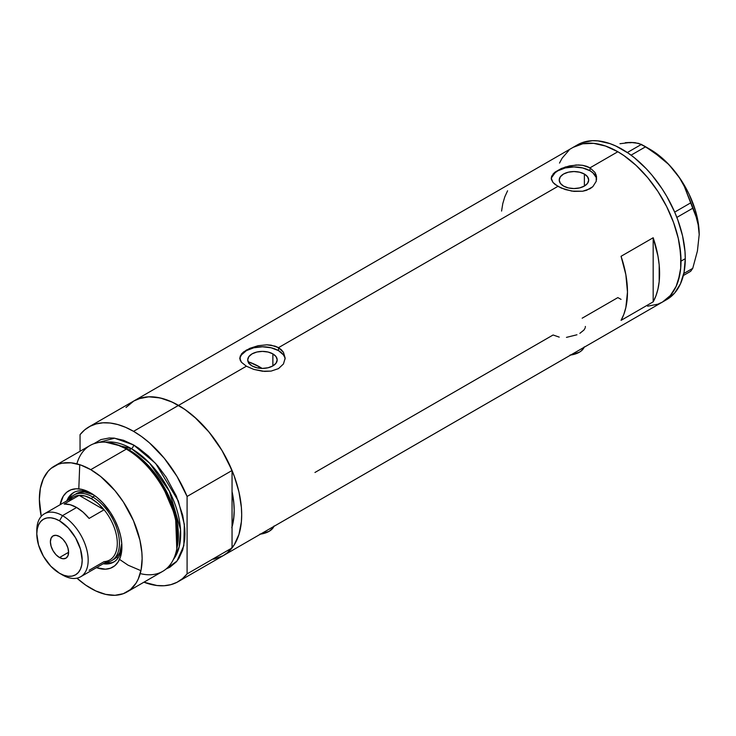 <?xml version="1.0" encoding="UTF-8"?>
<svg xmlns="http://www.w3.org/2000/svg" width="736" height="736" viewBox="0 0 736 736"><rect width="100%" height="100%" fill="white"/><g stroke="black" fill="none" stroke-linecap="round" stroke-linejoin="round"><path stroke-width="1.1" d="M570.722 355.019A18.17 10.488 0 0 0 584.126 347.282M260.507 534.124A18.17 10.488 0 0 0 273.902 526.387M272.872 353.887L272.872 365.912L268.088 367.752L262.448 368.405L256.818 367.752L252.034 365.912A14.729 8.501 180 0 1 247.719 359.895A14.729 8.501 180 0 1 256.818 352.038A14.729 8.501 180 0 1 272.872 353.887L276.064 356.647L277.187 359.895L276.064 363.152L272.872 365.912L272.872 353.887A14.729 8.501 180 0 1 277.187 359.895A14.729 8.501 180 0 1 268.088 367.752A14.729 8.501 180 0 1 252.034 365.912L248.842 363.152L247.719 359.895L248.842 356.647L252.034 353.887L256.818 352.038L262.448 351.394L268.088 352.038L272.872 353.887M249.789 362.305L248.722 363.455L249.789 362.305A78.724 45.448 -120 0 1 259.882 367.071L258.198 368.037L259.882 367.071L262.099 368.405A78.724 45.448 -120 0 0 259.882 367.071L249.026 362.029M584.375 174.036L584.375 186.07L579.591 187.91L573.96 188.554L568.321 187.91L563.537 186.07A14.729 8.501 180 0 1 559.222 180.053A14.729 8.501 180 0 1 568.321 172.196A14.729 8.501 180 0 1 584.375 174.036L587.567 176.796L588.69 180.053L587.567 183.31L584.375 186.07L584.375 174.036A14.729 8.501 180 0 1 588.69 180.053A14.729 8.501 180 0 1 579.591 187.91A14.729 8.501 180 0 1 563.537 186.07L560.344 183.31L559.222 180.053L560.344 176.796L563.537 174.036L568.321 172.196L573.96 171.552L579.591 172.196L584.375 174.036M552.975 174.119L555.073 172.104L561.366 168.48L569.544 165.876L578.367 164.956L582.627 165.315L590.014 167.817L617.844 151.745L624.036 155.673L636.18 165.471L647.616 177.551L657.91 191.434L666.669 206.595L670.358 214.48L673.541 222.456L678.279 238.4L680.699 253.819L680.699 268.116L679.788 274.666L676.191 286.276L670.358 295.513L662.501 302.027A89.314 51.566 -120 0 0 676.191 230.46A89.314 51.566 -120 0 0 617.844 151.745L590.014 167.817L594.946 172.426L596.234 175.278L596.234 181.286L592.848 186.668L586.564 190.293L582.627 191.24L573.96 191.388L565.294 189.557L557.897 186.355L552.957 182.427L551.356 179.317L551.687 176.18L555.073 172.104L565.294 167.008L576.178 164.993L582.627 165.315L586.564 166.272L590.014 167.817L590.014 170.78A22.706 13.11 0 0 0 566.058 167.762A22.706 13.11 0 0 0 551.31 179.078M551.246 178.278L551.687 176.18M241.463 353.961L243.57 351.955L249.863 348.321L258.042 345.718L266.864 344.807L271.124 345.166L278.512 347.659L557.897 186.355L278.512 347.659L283.443 352.268L285.163 358.119L283.443 363.98L278.502 368.607L271.124 371.091L262.458 371.229L253.791 369.398L246.394 366.206L241.454 362.278L239.743 358.119L241.463 353.961L246.404 350.06L258.042 345.718L266.864 344.807L275.062 346.122L278.512 347.659L278.512 350.63A22.706 13.11 0 0 0 254.555 347.604A22.706 13.11 0 0 0 239.807 358.92M285.117 359.085A22.706 13.11 0 0 0 278.512 350.63L278.512 347.659L281.345 349.756L283.443 352.268L285.163 358.119L283.443 363.98L278.502 368.607L271.124 371.091L264.666 371.404L253.791 369.398L246.394 366.206L178.526 405.389L246.394 366.206L241.454 362.278L240.175 360.208L240.184 356.022M126.012 407.477L133.869 400.964A89.314 51.566 60 0 1 178.526 405.389A89.314 51.566 60 0 1 236.882 484.095A89.314 51.566 60 0 1 223.183 555.662L213.615 559.213M653.172 237.746A89.314 51.566 60 0 1 653.172 301.834L621.055 320.372A89.314 51.566 -120 0 0 621.055 256.294L653.172 237.746L653.172 301.834L621.055 320.372L623.843 314.336L625.848 307.547L627.477 292.045L625.848 274.657L621.055 256.294L653.172 237.746L657.966 256.119L659.189 264.988L659.189 281.538L657.966 289.009L655.951 295.798L653.172 301.834L653.172 237.746M596.62 179.244A22.706 13.11 0 0 0 590.014 170.78L590.014 167.817L594.946 172.426L596.556 176.76L596.234 181.286L592.848 186.668L590.005 188.756L582.627 191.24L571.743 191.093L561.347 188.085L555.064 184.451L552.957 182.427L551.246 178.268M559.231 337.125L553.086 334.99L314.953 472.475M617.844 297.602L621.055 299.368L617.844 297.602L582.167 318.2M617.844 151.745A89.314 51.566 -120 0 0 573.188 147.329L582.756 143.778L593.676 143.345L605.526 146.041L617.844 151.745L605.526 146.041L593.676 143.345L582.756 143.778L573.188 147.329A89.314 51.566 60 0 1 642.013 171.258A89.314 51.566 60 0 1 681.002 261.142A89.314 51.566 60 0 1 662.501 302.027L657.91 304.18L647.616 306.185L657.91 304.18L662.501 302.027L670.358 295.513L676.191 286.276L678.279 280.738L680.699 268.116L681.002 261.142L685.28 258.667L681.002 261.142L679.788 246.21L678.279 238.4L673.541 222.456L666.669 206.595L657.91 191.434L647.616 177.551L636.18 165.471L624.036 155.673L617.844 151.745M88.909 426.917A89.314 51.566 60 0 1 133.566 431.342L125.608 427.331L117.769 424.543L110.188 423.025L102.985 422.804L96.26 423.89L90.132 426.254L84.704 429.861L80.049 434.654A89.314 51.566 60 0 1 88.909 426.917L133.869 400.964L138.46 398.811L148.755 396.805L160.2 397.937L172.334 402.16L184.718 409.308L196.862 419.115L208.297 431.186L218.592 445.068L223.192 452.53L227.35 460.239L234.232 476.091L238.97 492.034L241.38 507.454L241.684 514.777L241.38 521.75L238.97 534.373L234.232 544.852L227.35 552.764L223.192 555.662A89.314 51.566 -120 0 0 232.052 547.934L232.052 526.866L232.052 547.934L187.091 573.887A89.314 51.566 60 0 1 178.232 581.624A89.314 51.566 60 0 1 143.934 582.194L156.952 585.516L164.156 585.736L170.881 584.651L177.008 582.286L182.436 578.68L187.091 573.887L187.091 496.46L232.052 470.497A89.314 51.566 -120 0 0 178.526 405.389A89.314 51.566 -120 0 0 133.869 400.964L577.466 144.854A89.314 51.566 -120 0 1 646.3 168.783A89.314 51.566 -120 0 1 685.28 258.667L684.977 251.344L682.566 235.925L677.828 219.981L674.636 212.005L666.788 196.42L662.198 188.959L651.903 175.076L646.3 168.783L634.45 157.789L628.314 153.198L615.94 146.05L609.804 143.566L597.954 140.87L592.351 140.696L582.056 142.701L577.466 144.854M231.794 527.721L233.928 516.598L234.195 510.453L233.928 503.994L232.052 491.556A78.724 45.448 60 0 1 232.052 526.866L232.052 491.556A78.724 45.448 60 0 1 232.052 526.866L232.052 470.497L221.968 450.45L209.116 432.17L194.322 416.824L186.493 410.568L178.526 405.389L133.566 431.342L178.526 405.389L170.568 401.368L162.73 398.581L155.149 397.072L147.936 396.851L141.22 397.928L133.805 401M559.498 163.079L562.148 158.139L569.02 150.227L562.148 158.139L559.498 163.079M507.592 190.78L504.804 196.816L502.789 203.605L501.575 211.076M284.722 357.337L283.434 354.881L278.512 350.63L271.142 347.788L262.448 346.785L253.764 347.788L246.394 350.63L241.472 354.881L240.184 357.337M596.224 177.496L592.839 172.767L590.014 170.78L582.645 167.946L573.96 166.943L565.266 167.946L557.897 170.78L555.073 172.767L551.687 177.496M585.295 327.354L585.387 326.453M579.848 333.334L583.952 330.032L585.028 328.256M566.462 337.373L576.969 334.77M274.059 525.973L273.028 527.942L269.091 531.337L259.79 534.207M584.283 346.868L581.569 350.649L579.306 352.24L570.004 355.111M664.59 300.702A89.314 51.566 -120 0 0 666.788 299.552A89.314 51.566 -120 0 0 685.28 258.667L684.066 272.191L680.478 283.802L674.636 293.038L666.788 299.552L178.232 581.624M683.33 275.54L690.662 271.308L683.33 275.54M619.979 143.722L630.688 142.425L635.104 142.674L641.424 144.394L627.33 152.527L641.424 144.394L653.586 151.975L668.214 164.036L674.581 171.111L679.935 178.59L684.342 186.475L690.662 202.878L674.682 212.106L690.662 202.878L697.424 220.193L698.74 227.047L699.2 234.563L697.415 251.022L692.742 268.355L683.799 273.516L692.742 268.355L690.662 271.308L692.742 268.355L697.415 251.022L699.2 234.563A69.635 40.204 -120 0 0 674.581 171.111L679.935 178.59L684.342 186.475L695.373 213.918L698.74 227.047L699.2 235.014M631.111 142.729L625.342 142.683L630.688 142.425L638.646 143.354L645.582 146.795L631.065 155.167L645.582 146.795L661.158 157.688L668.214 164.036L674.581 171.111A69.635 40.204 -120 0 0 649.962 149.279L662.704 158.571L668.803 164.487L679.935 178.333L684.774 186.033L689.025 194.074L695.456 210.643L697.526 218.877L699.2 234.563A69.635 40.204 -120 0 1 699.2 234.812M676.853 217.405L692.742 208.233L676.853 217.405M92.175 493.884A40.121 23.166 -120 0 0 66.866 500.83A40.121 23.166 60 0 1 73.48 492.642A40.121 23.166 60 0 1 92.175 493.884M60.131 504.721A44.05 25.438 60 0 1 90.749 493.019L96.83 497.223L102.672 502.642L110.51 512.596L114.834 520.076L118.22 527.896L120.557 535.762L121.753 543.361L121.753 550.418L120.557 556.646L118.22 561.807L114.834 565.708L110.51 568.201L105.432 569.195L96.462 567.649A44.05 25.438 60 0 0 121.9 546.977A44.05 25.438 60 0 0 90.749 493.019L81.705 489.348L76.066 488.787L70.987 489.78L66.672 492.274L63.278 496.174L60.131 504.721M76.112 493.746A37.849 21.85 60 0 1 93.702 494.886L84.787 492.053L80.169 492.246L76.112 493.746M74.235 492.237A40.121 23.166 -120 0 0 68.365 499.965M176.576 549.939L177.017 547.832A70.757 40.857 -120 0 0 128.101 449.65L126.344 449.107A72.662 41.952 60 0 1 176.576 549.939A72.662 41.952 60 0 1 140.226 573.583M129.14 449.972L144.642 461.812L162.187 483.754L175.757 515.439L177.146 547.207A69.635 40.204 60 0 0 129.14 449.972L131.431 448.647L149.583 463.128L169.455 491.344L180.532 529.589L179.207 546.848L173.356 559.526A69.635 40.204 -120 0 0 174.414 502.596A69.635 40.204 -120 0 0 131.431 448.647A3.027 1.748 120 0 0 133.566 444.94L123.547 440.294L113.905 438.104L109.351 437.957L100.97 439.585L93.803 443.734L114.586 438.178L133.566 444.94A3.027 1.748 -60 0 1 131.431 448.647L129.14 449.972A69.635 40.204 60 0 0 118.174 445.068L129.14 449.972A1.518 0.874 -60 0 1 128.855 450.092M176.787 548.872L175.573 516.562L161.81 484.196L143.925 461.748L128.101 449.65L116.555 444.544M79.746 464.683L78.807 488.879M117.134 557.465L117.962 558.146M119.526 559.388L128.101 565.202L140.944 570.676M131.431 448.647L105.607 442.18A69.635 40.204 -120 0 1 131.431 448.647M127.08 591.919L162.674 571.375A72.662 41.952 -120 0 0 173.816 513.139A72.662 41.952 -120 0 0 126.344 449.107L90.749 469.66A72.662 41.952 60 0 1 138.221 533.692A72.662 41.952 60 0 1 127.08 591.919A72.662 41.952 60 0 1 90.749 588.322A72.662 41.952 60 0 1 76.949 578.174L85.716 585.129L95.79 590.944L105.662 594.375L114.972 595.304L123.344 593.676L130.474 589.564L136.068 583.124L138.221 579.103L141.146 569.664L142.131 558.661L141.882 552.699L139.923 540.16L133.474 520.692L123.344 501.943L114.972 490.654L100.777 476.588L90.749 469.66L126.344 449.107A72.662 41.952 -120 0 0 90.013 445.51L54.418 466.063A72.662 41.952 60 0 1 90.749 469.66L80.73 465.014L71.088 462.824L62.201 463.174L58.153 464.306L51.032 468.418L48.024 471.362L43.277 478.878L40.36 488.318L39.367 499.33L41.253 516.35A72.662 41.952 60 0 1 54.418 466.063M223.128 555.698L227.396 552.727L232.052 547.934L187.091 573.887L187.091 496.46L177.008 476.404L164.156 458.123L149.362 442.778L141.533 436.522L133.566 431.342A89.314 51.566 60 0 1 187.091 496.46L232.052 470.497L232.052 491.556L233.652 501.225L234.195 510.453L233.652 519.055L232.052 526.866M80.049 434.654L80.049 451.269L80.049 434.654M133.566 444.94L138.607 448.132L148.488 456.108L157.789 465.925L166.17 477.222L176.29 495.972L182.74 515.439L184.708 527.979L184.948 533.931L184.708 539.608L182.74 549.884L178.885 558.403L176.29 561.899L169.906 567.198L166.106 568.974L176.999 561.053L183.825 545.652L184.313 524.271L178.296 500.894L155.655 463.45L133.566 444.94M76.875 463.855A72.662 41.952 60 0 1 115.524 444.194A72.662 41.952 60 0 1 126.344 449.107L128.101 449.65A70.757 40.857 -120 0 0 117.567 444.866L115.524 444.194M104.696 562.893A40.121 23.166 -120 0 0 114.328 561.669M121.872 545.312A40.121 23.166 60 0 1 113.592 562.129A40.121 23.166 60 0 1 103.196 563.758A40.121 23.166 -120 0 0 121.872 545.312M105.892 563.049L110.796 562.856M71.447 494.702L68.825 498.852M111.605 560.657A37.849 21.85 60 0 1 105.542 562.405A37.849 21.85 -120 0 0 118.606 535.173A37.849 21.85 -120 0 0 92.681 496.975A37.849 21.85 60 0 1 117.401 530.325A37.849 21.85 60 0 1 111.605 560.657L113.96 559.296A37.849 21.85 60 0 0 121.762 543.49L119.756 552.616L117.282 556.536L113.96 559.296A37.849 21.85 60 0 1 112.746 559.912M36.846 532.284A36.331 20.976 60 0 1 44.326 513.838A36.331 20.976 60 0 1 62.496 515.642L59.496 520.83A32.09 18.529 60 0 1 82.184 560.142A32.09 18.529 60 0 1 59.496 573.243L62.496 574.972A36.331 20.976 -120 0 0 88.182 560.142A36.331 20.976 -120 0 0 62.496 515.642A36.331 20.976 60 0 1 86.222 547.658A36.331 20.976 60 0 1 80.656 576.776A36.331 20.976 60 0 1 62.496 574.972L59.496 573.243L63.922 575.294L68.181 576.26L72.1 576.104L75.541 574.834L78.366 572.488L80.463 569.167L81.751 565L82.184 560.142L80.463 549.111L75.541 537.777L68.181 527.841L59.496 520.83L55.062 518.779L50.812 517.813L46.883 517.969L43.442 519.248L40.627 521.585L38.53 524.906L37.232 529.074L36.8 533.931L38.53 544.962L43.442 556.306L50.812 566.232L59.496 573.243A32.09 18.529 60 0 1 36.8 533.931A32.09 18.529 60 0 1 59.496 520.83L62.496 515.642L76.618 507.481L62.496 515.642A36.331 20.976 -120 0 0 36.8 530.472L36.8 533.931M59.496 557.548A12.871 7.434 60 0 1 51.088 546.204A12.871 7.434 60 0 1 53.056 535.891A12.871 7.434 60 0 1 59.496 536.535L62.974 539.341L65.927 543.324L67.896 547.869L68.595 552.294L59.496 557.548L56.01 554.732L53.056 550.749L51.088 546.204L50.398 541.788L51.088 538.163L53.056 535.891L56.01 535.32L59.496 536.535A12.871 7.434 60 0 1 67.896 547.869A12.871 7.434 60 0 1 65.927 558.182L62.974 558.753L59.496 557.548L68.595 552.294L67.896 555.91L65.927 558.182A12.871 7.434 60 0 1 59.496 557.548M80.656 576.776L109.774 559.958A36.331 20.976 -120 0 0 104.089 509.772L89.102 518.429A36.331 20.976 -120 0 0 76.618 507.481A36.331 20.976 -120 0 0 64.142 504.013L79.129 495.365L104.089 509.772L89.102 518.429L83.067 512.155L76.618 507.481L70.178 504.712L64.142 504.013L79.129 495.365A36.331 20.976 60 0 1 91.604 498.833A36.331 20.976 60 0 1 104.089 509.772A36.331 20.976 60 0 1 117.3 543.334A36.331 20.976 60 0 1 104.089 561.632L89.102 570.28M69.156 501.124A36.331 20.976 60 0 1 79.129 495.365L104.089 509.772L98.054 503.507L91.604 498.833L92.681 496.975A37.849 21.85 -120 0 0 69.212 499.477A37.849 21.85 60 0 1 73.756 495.107A37.849 21.85 60 0 1 92.681 496.975L94.87 495.714L92.681 496.975L91.604 498.833L85.164 496.055L79.129 495.365A36.331 20.976 -120 0 0 73.444 497.03L44.326 513.838M649.962 149.279L643.54 145.572"/></g></svg>
